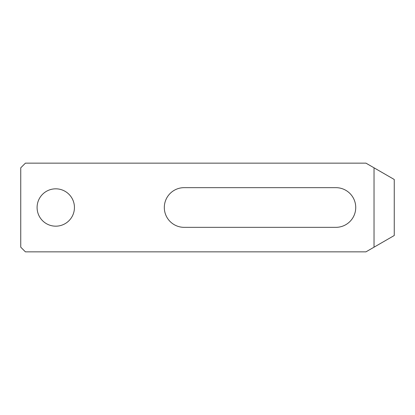 <?xml version="1.0" encoding="UTF-8"?>
<svg xmlns="http://www.w3.org/2000/svg" width="415" height="415" viewBox="0 0 415 415"><rect width="100%" height="100%" fill="white"/><g stroke="black" fill="none" stroke-linecap="round" stroke-linejoin="round"><path stroke-width="0.62" d="M335.891 227.342A19.842 19.842 0 0 0 355.733 207.5A19.842 19.842 0 0 0 335.891 187.658L184.156 187.658A19.842 19.842 0 0 0 164.314 207.5A19.842 19.842 0 0 0 184.156 227.342L335.891 227.342M74.441 207.5A18.675 18.675 0 0 0 55.766 188.825A18.675 18.675 0 0 0 37.091 207.5A18.675 18.675 0 0 0 55.766 226.175A18.675 18.675 0 0 0 74.441 207.5M20.75 247.184L20.75 167.816L25.419 163.147L365.947 163.147L374.034 167.816L374.034 247.184L365.947 251.853L25.419 251.853L20.75 247.184M374.034 167.816L394.25 179.488L394.25 235.513L374.034 247.184"/></g></svg>
